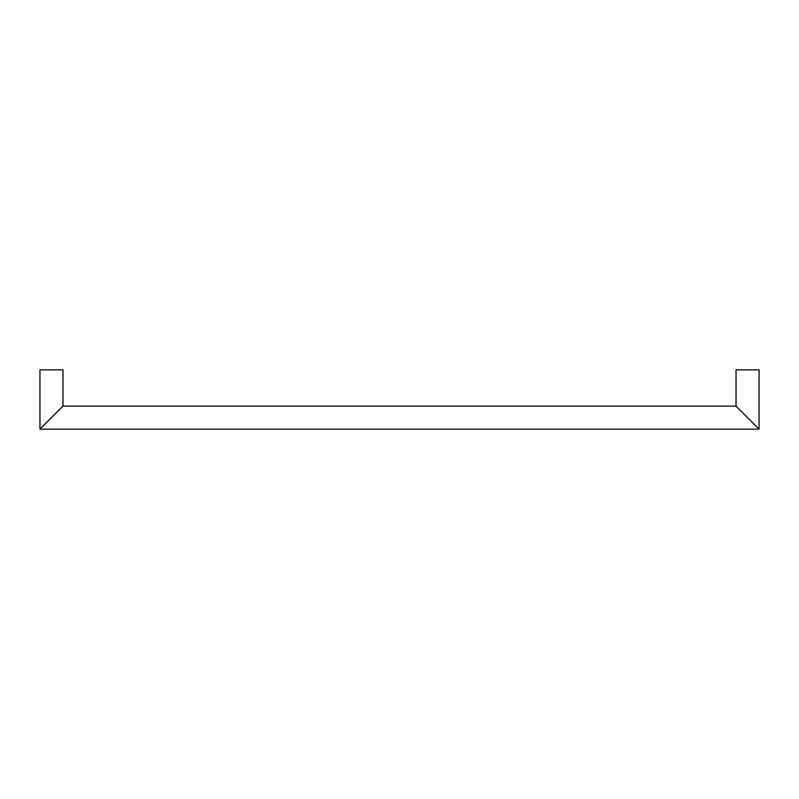 <?xml version="1.0" encoding="UTF-8"?>
<svg xmlns="http://www.w3.org/2000/svg" width="799" height="799" viewBox="0 0 799 799"><rect width="100%" height="100%" fill="white"/><g stroke="black" fill="none" stroke-linecap="round" stroke-linejoin="round"><path stroke-width="1.2" d="M747.534 417.627L759.05 429.133L759.05 369.867L736.029 369.867L736.029 406.112L747.534 417.627M51.466 417.627L39.95 429.133L39.95 369.867L62.971 369.867L62.971 406.112L51.466 417.627M39.95 429.133L759.05 429.133M62.971 406.112L736.029 406.112"/></g></svg>

